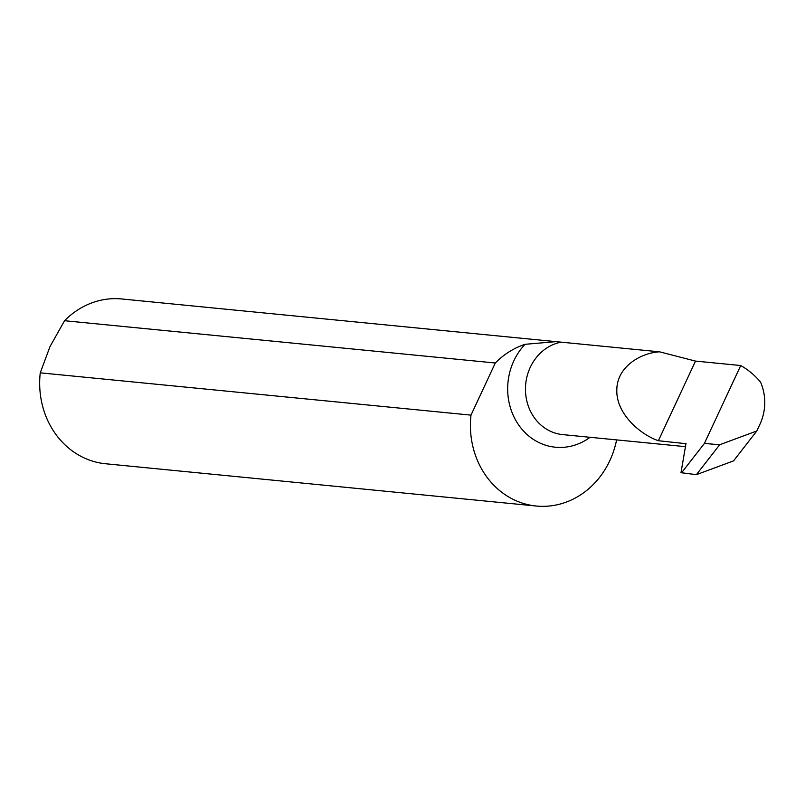 <?xml version="1.0" encoding="UTF-8"?>
<svg xmlns="http://www.w3.org/2000/svg" width="805" height="805" viewBox="0 0 805 805"><rect width="100%" height="100%" fill="white"/><g stroke="black" fill="none" stroke-linecap="round" stroke-linejoin="round"><path stroke-width="1.21" d="M40.25 372.836A82.784 73.889 95.6 0 0 79.152 455.348A82.784 73.889 95.6 0 0 105.566 463.75L536.311 506.033A82.784 73.889 -84.4 0 1 509.897 497.641A82.784 73.889 -84.4 0 1 470.995 415.128L40.25 372.836L50.021 346.542L64.551 320.722A82.784 73.889 95.6 0 1 121.736 298.967L659.547 351.825L695.51 361.093L658.379 440.727C640.428 434.559 616.177 413.981 616.811 390.153C616.801 366.235 641.505 352.761 659.547 351.825M556.245 341.622L525.061 344.309A82.784 73.889 -84.4 0 0 495.296 363.005L64.551 320.722M740.731 365.53A82.784 73.889 -84.4 0 1 760.473 381.973A46.67 41.659 -84.4 0 1 759.94 424.285L756.811 430.987L719.68 444.752L704.405 443.434L740.731 365.53L695.51 361.093M616.6 439.902A82.784 73.889 -84.4 0 1 536.311 506.033M704.405 443.434L681.583 472.756L680.99 472.696L686.011 443.444L684.824 443.324L685.92 443.988M685.971 443.696L658.379 440.727M680.99 472.696L696.406 474.658L733.536 460.893L756.811 430.987M719.68 444.752L696.406 474.658L681.583 472.756M495.296 363.005L470.995 415.128M561.206 342.165A46.67 41.659 95.6 0 0 525.464 389.982A46.67 41.659 95.6 0 0 562.615 434.599L685.458 446.654M525.061 344.309A59.932 53.492 95.6 0 0 518.742 425.08A59.932 53.492 95.6 0 0 590.055 437.296"/></g></svg>
